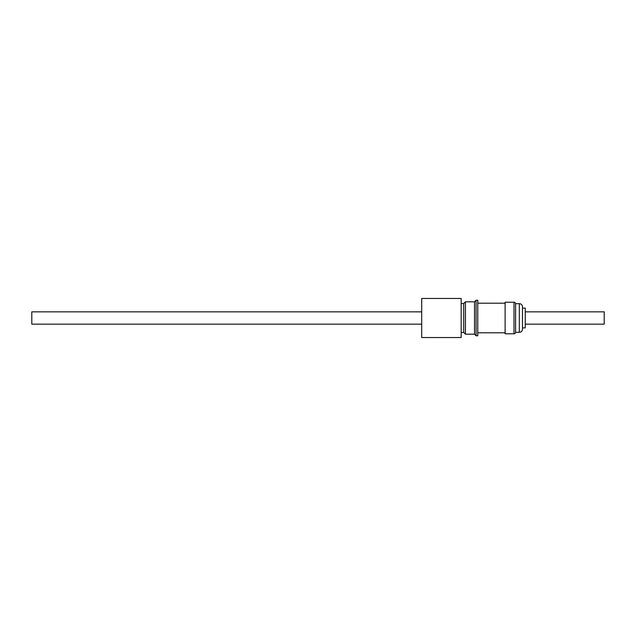 <?xml version="1.0" encoding="UTF-8"?>
<svg xmlns="http://www.w3.org/2000/svg" width="636" height="636" viewBox="0 0 636 636"><rect width="100%" height="100%" fill="white"/><g stroke="black" fill="none" stroke-linecap="round" stroke-linejoin="round"><path stroke-width="0.95" d="M522.482 327.866L525.249 327.866L525.249 308.134L522.482 308.134L522.482 309.589M525.249 311.839L604.2 311.839L604.2 324.161L525.249 324.161M461.164 332.445L463.692 332.445L463.692 303.555L461.164 303.555M477.763 335.76L477.763 300.24L476.086 300.24L476.086 335.76L477.763 335.76M476.086 335.76L474.512 334.186L474.512 301.814L476.086 300.24M474.512 301.814L465.425 301.814L465.425 334.186L474.512 334.186M463.692 332.445L465.425 334.186M463.692 303.555L465.425 301.814M461.164 337.541L461.164 298.459L421.692 298.459L421.692 337.541L461.164 337.541M421.692 311.839L31.8 311.839L31.8 324.161L421.692 324.161M515.589 303.785A1.582 1.582 0 0 0 514.007 302.211L505.119 302.211L505.119 333.789L514.007 333.789A1.582 1.582 0 0 0 515.589 332.215M519.326 303.674L515.589 303.674L515.589 332.326L519.326 332.326A3.156 3.156 0 0 0 522.482 329.17L522.482 306.83A3.156 3.156 0 0 0 519.326 303.674L519.326 332.326M514.007 302.211L514.007 333.789M505.119 332.803L477.763 332.803M505.119 303.197L477.763 303.197"/></g></svg>
